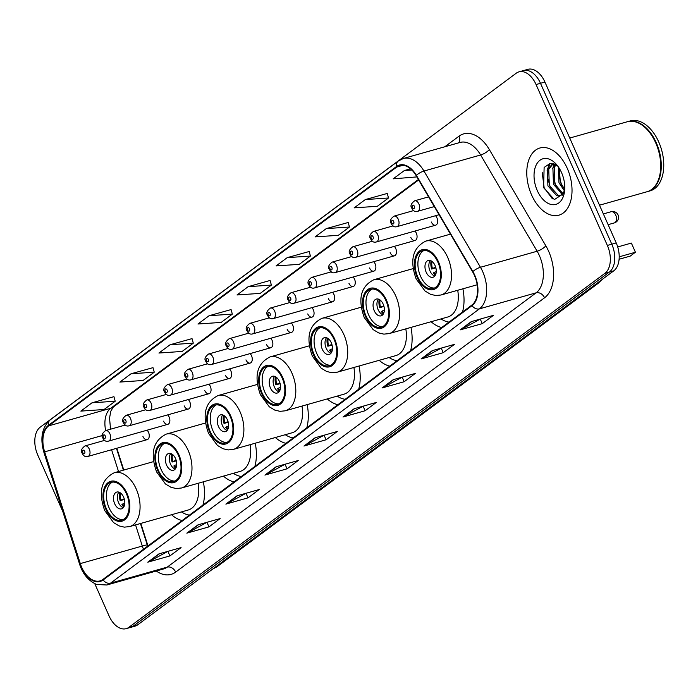 <?xml version="1.0" encoding="UTF-8"?>
<svg xmlns="http://www.w3.org/2000/svg" width="698" height="698" viewBox="0 0 698 698"><rect width="100%" height="100%" fill="white"/><g stroke="black" fill="none" stroke-linecap="round" stroke-linejoin="round"><path stroke-width="1.05" d="M431.355 222.016A5.453 3.333 -105.8 0 0 435.631 225.192A5.453 3.333 -105.8 0 0 436.931 217.863A5.453 3.333 -105.8 0 0 435.508 215.734M410.756 237.329A5.453 3.333 -105.8 0 0 415.022 240.505A5.453 3.333 -105.8 0 0 416.331 233.184A5.453 3.333 -105.8 0 0 414.909 231.047M390.147 252.65A5.453 3.333 -105.8 0 0 394.422 255.826A5.453 3.333 -105.8 0 0 395.731 248.505A5.453 3.333 -105.8 0 0 394.309 246.368M369.547 267.971A5.453 3.333 -105.8 0 0 373.823 271.147A5.453 3.333 -105.8 0 0 375.131 263.827A5.453 3.333 -105.8 0 0 373.709 261.689M348.948 283.292A5.453 3.333 -105.8 0 0 353.223 286.459A5.453 3.333 -105.8 0 0 354.532 279.139A5.453 3.333 -105.8 0 0 353.109 277.01M328.348 298.604A5.453 3.333 -105.8 0 0 332.623 301.78A5.453 3.333 -105.8 0 0 333.923 294.46A5.453 3.333 -105.8 0 0 332.51 292.322M307.748 313.926A5.453 3.333 -105.8 0 0 312.023 317.101A5.453 3.333 -105.8 0 0 313.323 309.781A5.453 3.333 -105.8 0 0 311.91 307.644M287.148 329.247A5.453 3.333 -105.8 0 0 291.424 332.414A5.453 3.333 -105.8 0 0 292.724 325.094A5.453 3.333 -105.8 0 0 291.302 322.965M266.549 344.559A5.453 3.333 -105.8 0 0 270.824 347.735A5.453 3.333 -105.8 0 0 272.124 340.415A5.453 3.333 -105.8 0 0 270.702 338.277M245.949 359.88A5.453 3.333 -105.8 0 0 250.224 363.056A5.453 3.333 -105.8 0 0 251.524 355.736A5.453 3.333 -105.8 0 0 250.102 353.598M225.349 375.201A5.453 3.333 -105.8 0 0 229.616 378.377A5.453 3.333 -105.8 0 0 230.925 371.057A5.453 3.333 -105.8 0 0 229.502 368.919M204.741 390.522A5.453 3.333 -105.8 0 0 209.016 393.689A5.453 3.333 -105.8 0 0 210.325 386.369A5.453 3.333 -105.8 0 0 208.903 384.24M184.141 405.835A5.453 3.333 -105.8 0 0 188.416 409.011A5.453 3.333 -105.8 0 0 189.725 401.69A5.453 3.333 -105.8 0 0 188.303 399.553M163.541 421.156A5.453 3.333 -105.8 0 0 167.817 424.332A5.453 3.333 -105.8 0 0 169.125 417.011A5.453 3.333 -105.8 0 0 167.703 414.874M142.942 436.477A5.453 3.333 -105.8 0 0 147.217 439.644A5.453 3.333 -105.8 0 0 148.517 432.324A5.453 3.333 -105.8 0 0 147.103 430.195M110.162 427.281A29.089 17.79 -105.8 0 0 110.581 428.677L110.729 429.148M116.828 448.247L123.782 470.051M140.813 523.421L147.993 545.915M431.094 321.717A38.538 23.566 -105.8 0 0 441.66 327.536M462.512 312.032A38.538 23.566 -105.8 0 0 462.896 288.806M379.18 360.325A38.538 23.566 -105.8 0 0 389.754 366.145M410.599 350.64A38.538 23.566 -105.8 0 0 410.982 327.406M327.266 398.924A38.538 23.566 -105.8 0 0 337.841 404.744M358.693 389.24A38.538 23.566 -105.8 0 0 359.077 366.014M275.361 437.524A38.538 23.566 -105.8 0 0 285.927 443.343M306.78 427.839A38.538 23.566 -105.8 0 0 307.164 404.613M223.447 476.123A38.538 23.566 -105.8 0 0 234.022 481.943M254.866 466.439A38.538 23.566 -105.8 0 0 255.25 443.213M171.534 514.723A38.538 23.566 -105.8 0 0 182.108 520.542M202.961 505.038A38.538 23.566 -105.8 0 0 203.345 481.812M94.771 583.676L109.08 615.959A21.812 13.341 -105.8 0 0 126.172 628.654L135.028 626.15A21.812 13.341 -105.8 0 0 137.785 624.78L613.76 270.841A21.812 13.341 -105.8 0 0 616.221 242.93L544.92 82.041A21.812 13.341 -105.8 0 0 527.828 69.346L523.395 70.603A21.812 13.341 -105.8 0 1 540.496 83.298A21.812 13.341 -105.8 0 0 523.395 70.603L518.972 71.85A21.812 13.341 -105.8 0 0 516.215 73.22L40.24 427.159A21.812 13.341 -105.8 0 0 37.779 455.07L62.759 511.442M126.172 628.654A21.812 13.341 -105.8 0 0 128.929 627.284L604.896 273.354A21.812 13.341 -105.8 0 0 607.356 245.434L611.788 244.187L540.496 83.298L611.788 244.187A21.812 13.341 -105.8 0 1 609.328 272.098A21.812 13.341 -105.8 0 0 611.788 244.187L616.221 242.93M128.929 627.284L133.353 626.027L609.328 272.098L133.353 626.027A21.812 13.341 -105.8 0 1 130.605 627.397A21.812 13.341 -105.8 0 0 133.353 626.027L137.785 624.78M567.247 168.314A34.9 21.341 -105.8 0 0 539.894 148.002A34.9 21.341 -105.8 0 0 531.553 194.855A34.9 21.341 -105.8 0 0 558.906 215.167A34.9 21.341 -105.8 0 0 567.247 168.314A34.9 21.341 -105.8 0 0 539.894 148.002A34.9 21.341 -105.8 0 0 531.553 194.855A34.9 21.341 -105.8 0 0 558.906 215.167A34.9 21.341 -105.8 0 0 567.247 168.314M474.413 275.361A23.27 14.23 74.2 0 1 471.787 305.139L102.911 579.436A23.27 14.23 74.2 0 1 99.971 580.902A23.27 14.23 74.2 0 1 80.305 563.591L44.646 451.85A23.27 14.23 74.2 0 1 48.703 425.841L396.734 167.049A23.27 14.23 74.2 0 1 399.666 165.583A23.27 14.23 74.2 0 1 416.113 175.626L472.616 271.862A23.27 14.23 74.2 0 1 474.413 275.361M474.71 275.143A23.854 14.588 -105.8 0 0 472.869 271.557L416.366 175.32A23.854 14.588 -105.8 0 0 396.499 166.525L48.467 425.318A23.854 14.588 -105.8 0 0 44.314 451.972L79.973 563.714A23.854 14.588 -105.8 0 0 103.138 579.959L472.014 305.663A23.854 14.588 -105.8 0 0 474.71 275.143M167.956 551.333L148.517 561.881A5.82 4.485 -126.6 0 1 147.784 562.178L169.928 555.913L181.079 547.616L158.943 553.88L147.784 562.178M167.913 551.368L169.928 555.913M207.001 522.296L187.561 532.844A5.82 4.485 -126.6 0 1 186.828 533.141L208.972 526.877L220.132 518.579L197.988 524.852L186.828 533.141M206.957 522.331L208.972 526.877M246.045 493.268L226.606 503.816A5.82 4.485 -126.6 0 1 225.873 504.113L248.017 497.849L259.176 489.551L237.032 495.816L225.873 504.113M246.001 493.294L248.017 497.849M285.089 464.231L265.65 474.78A5.82 4.485 -126.6 0 1 264.917 475.076L287.061 468.812L298.221 460.514L276.076 466.779L264.917 475.076M285.046 464.266L287.061 468.812M480.311 319.065L460.872 329.613A5.82 4.485 -126.6 0 1 460.139 329.91L482.283 323.645L493.442 315.348L471.298 321.612L460.139 329.91M480.268 319.099L482.283 323.645M441.267 348.093L421.828 358.65A5.82 4.485 -126.6 0 1 421.095 358.947L443.239 352.673L454.398 344.384L432.254 350.649L421.095 358.947M441.223 348.127L443.239 352.673M402.223 377.129L382.783 387.678A5.82 4.485 -126.6 0 1 382.05 387.975L404.194 381.71L415.354 373.413L393.21 379.686L382.05 387.975M402.179 377.164L404.194 381.71M363.178 406.166L343.739 416.715A5.82 4.485 -126.6 0 1 343.006 417.011L365.15 410.747L376.309 402.449L354.165 408.714L343.006 417.011M363.135 406.192L365.15 410.747M324.134 435.194L304.694 445.743A5.82 4.485 -126.6 0 1 303.962 446.039L326.106 439.775L337.265 431.486L315.121 437.751L303.962 446.039M324.09 435.229L326.106 439.775M607.356 245.434L536.064 84.545A21.812 13.341 -105.8 0 0 518.972 71.85M192.029 338.617L170.076 344.742L158.926 353.031L182.152 351.443L193.302 343.154L192.002 338.53M152.984 367.654L131.032 373.77L119.882 382.068L143.107 380.48L154.258 372.182L152.958 367.567M113.94 396.682L91.988 402.807L80.837 411.105L104.063 409.517L115.214 401.219L113.914 396.604M309.162 251.516L287.218 257.641L276.059 265.929L299.285 264.341L310.436 256.053L309.135 251.437M348.206 222.488L326.263 228.604L315.103 236.901L338.329 235.313L349.48 227.016L348.18 222.4M387.25 193.451L365.307 199.567L354.148 207.864L377.374 206.276L388.524 197.979L387.224 193.363M410.511 168.794L404.351 170.539L393.192 178.836L416.863 176.908M231.073 309.58L209.121 315.705L197.97 324.003L221.196 322.415L232.347 314.117L231.047 309.502M248.165 286.669L237.015 294.966L260.241 293.378L271.391 285.081L270.091 280.465L248.165 286.669L271.391 285.081M287.218 257.641L310.436 256.053M326.263 228.604L349.48 227.016M365.307 199.567L388.524 197.979M404.351 170.539L411.855 170.024M209.121 315.705L232.347 314.117M170.076 344.742L193.302 343.154M131.032 373.77L154.258 372.182M91.988 402.807L115.214 401.219M599.495 205.195L647.046 191.732A36.357 22.231 -105.8 0 0 659.959 174.273A36.357 22.231 -105.8 0 0 655.736 142.924A36.357 22.231 -105.8 0 0 647.395 129.872A36.357 22.231 -105.8 0 0 627.249 121.766L569.734 138.047M659.985 174.142A35.991 22.013 -105.8 0 0 660.011 174.02A35.991 22.013 -105.8 0 0 655.832 142.985A35.991 22.013 -105.8 0 0 647.57 130.064A35.991 22.013 -105.8 0 0 647.482 129.968M647.325 191.653A36.357 22.231 -105.8 0 0 647.596 191.575A36.357 22.231 -105.8 0 0 656.295 142.767A36.357 22.231 -105.8 0 0 627.799 121.609A36.357 22.231 -105.8 0 0 627.519 121.696M647.596 191.575L650.091 190.877A36.357 22.231 -105.8 0 0 658.781 142.069A36.357 22.231 -105.8 0 0 630.294 120.911L627.799 121.609M564.403 190.842L558.985 182.745L558.33 166.857M564.717 189.472L560.372 182.353L559.211 168.201M562.195 194.201L553.453 184.307L552.903 168.122L555.093 164.327M562.797 193.555L554.831 183.914L554.291 167.729L555.844 164.737M564.612 190.772L561.489 194.803L559.621 195.772L556.873 195.815L547.913 185.877L547.363 169.684L552.903 163.533M560.302 195.527L558.252 195.423L549.3 185.485L548.75 169.291L553.244 163.62M561.489 194.803A16.438 10.051 -105.8 0 0 564.673 190.135M561.524 172.563A23.706 14.501 -105.8 0 0 556.088 164.056A23.706 14.501 -105.8 0 0 537.443 162.87A23.706 14.501 -105.8 0 0 537.277 190.598A23.706 14.501 -105.8 0 0 552.519 204.697A23.706 14.501 -105.8 0 0 564.281 193.006A23.706 14.501 -105.8 0 0 561.524 172.563M557.807 166.141L550.268 163.341L544.126 167.433L543.594 187.64L554.369 199.593L564.019 193.311M552.45 198.86L544.17 187.858L542.189 172.371M550.6 188.338L547.642 177.816M548.436 167.433L550.19 163.349M563.068 195.44L562.248 194.847M561.846 194.515L561.018 193.774M556.131 186.776L553.182 176.254M553.976 165.862L554.587 164.091M561.672 185.206L558.714 174.683M547.127 170.382L549.562 163.445M552.659 168.82L554.064 163.882M437.89 262.169A19.631 12.006 -105.8 0 0 422.508 250.739A19.631 12.006 -105.8 0 0 417.814 277.097A19.631 12.006 -105.8 0 0 433.196 288.518A19.631 12.006 -105.8 0 0 437.89 262.169M423.93 250.486A19.631 12.006 -105.8 0 0 420.58 276.312A19.631 12.006 -105.8 0 0 434.54 287.995M619.1 259.255L630.224 256.105L635.424 252.231L619.205 256.82M631.367 243.079L635.424 252.231L631.367 243.079L617.704 246.944M435.081 265.528A8.725 5.34 -105.8 0 0 428.24 260.45A8.725 5.34 -105.8 0 0 426.155 272.168A8.725 5.34 -105.8 0 0 432.996 277.246A8.725 5.34 -105.8 0 0 435.081 265.528M430.361 260.529A8.725 5.34 -105.8 0 0 430.038 271.068A8.725 5.34 -105.8 0 0 434.758 276.076M435.238 275.413A11.63 7.111 74.2 0 1 433.397 272.962L434.156 272.394A10.182 6.23 74.2 0 0 435.718 274.41M436.267 271.609L434.156 272.394M435.875 267.849L431.661 269.035A11.63 7.111 74.2 0 1 431.111 260.843M432.045 261.436A10.182 6.23 74.2 0 0 432.42 268.477L431.661 269.035M432.42 268.477L435.709 267.238M385.985 300.768A19.631 12.006 -105.8 0 0 370.594 289.338A19.631 12.006 -105.8 0 0 365.9 315.697A19.631 12.006 -105.8 0 0 381.291 327.126A19.631 12.006 -105.8 0 0 385.985 300.768M372.017 289.085A19.631 12.006 -105.8 0 0 368.666 314.911A19.631 12.006 -105.8 0 0 382.635 326.594M441.005 318.916A34.394 21.036 -105.8 0 0 448.971 322.101M413.129 268.617L373.858 279.732A27.999 17.118 74.2 0 1 395.792 296.022A27.999 17.118 74.2 0 1 389.1 333.6L447.784 316.997A27.999 17.118 -105.8 0 0 457.722 290.272M383.176 304.127A8.725 5.34 -105.8 0 0 376.335 299.049A8.725 5.34 -105.8 0 0 374.25 310.767A8.725 5.34 -105.8 0 0 381.082 315.845A8.725 5.34 -105.8 0 0 383.176 304.127M378.447 299.128A8.725 5.34 -105.8 0 0 378.124 309.668A8.725 5.34 -105.8 0 0 382.844 314.676M383.324 314.013A11.63 7.111 74.2 0 1 381.483 311.561L382.242 311.003A10.182 6.23 74.2 0 0 383.804 313.009M384.354 310.209L382.242 311.003M383.961 306.448L379.747 307.635A11.63 7.111 74.2 0 1 379.197 299.442M380.14 300.044A10.182 6.23 74.2 0 0 380.506 307.076L379.747 307.635M380.506 307.076L383.795 305.837M334.072 339.368A19.631 12.006 -105.8 0 0 318.689 327.938A19.631 12.006 -105.8 0 0 313.995 354.296A19.631 12.006 -105.8 0 0 329.377 365.726A19.631 12.006 -105.8 0 0 334.072 339.368M320.112 327.685A19.631 12.006 -105.8 0 0 316.761 353.511A19.631 12.006 -105.8 0 0 330.721 365.194M389.1 357.516A34.394 21.036 -105.8 0 0 397.066 360.7M361.224 307.216L321.944 318.332A27.999 17.118 74.2 0 1 343.887 334.621A27.999 17.118 74.2 0 1 337.186 372.2L395.871 355.596A27.999 17.118 -105.8 0 0 405.817 328.871M331.262 342.727A8.725 5.34 -105.8 0 0 324.422 337.658A8.725 5.34 -105.8 0 0 322.336 349.366A8.725 5.34 -105.8 0 0 329.177 354.444A8.725 5.34 -105.8 0 0 331.262 342.727M326.533 337.727A8.725 5.34 -105.8 0 0 326.21 348.267A8.725 5.34 -105.8 0 0 330.939 353.275M331.41 352.612A11.63 7.111 74.2 0 1 329.578 350.16L330.337 349.602A10.182 6.23 74.2 0 0 331.899 351.609M332.44 348.808L330.337 349.602M332.056 345.048L327.833 346.243A11.63 7.111 74.2 0 1 327.292 338.041M328.226 338.643A10.182 6.23 74.2 0 0 328.592 345.676L327.833 346.243M328.592 345.676L331.89 344.437M282.158 377.967A19.631 12.006 -105.8 0 0 266.776 366.546A19.631 12.006 -105.8 0 0 262.082 392.895A19.631 12.006 -105.8 0 0 277.464 404.325A19.631 12.006 -105.8 0 0 282.158 377.967M268.198 366.284A19.631 12.006 -105.8 0 0 264.847 392.119A19.631 12.006 -105.8 0 0 278.807 403.793M337.186 396.115A34.394 21.036 -105.8 0 0 345.152 399.3M309.31 345.815L270.03 356.931A27.999 17.118 74.2 0 1 291.973 373.221A27.999 17.118 74.2 0 1 285.281 410.808L343.957 394.196A27.999 17.118 -105.8 0 0 353.903 367.471M279.348 381.335A8.725 5.34 -105.8 0 0 272.517 376.257A8.725 5.34 -105.8 0 0 270.423 387.966A8.725 5.34 -105.8 0 0 277.263 393.044A8.725 5.34 -105.8 0 0 279.348 381.335M274.628 376.327A8.725 5.34 -105.8 0 0 274.305 386.875A8.725 5.34 -105.8 0 0 279.026 391.875M279.505 391.212A11.63 7.111 74.2 0 1 277.664 388.769L278.423 388.201A10.182 6.23 74.2 0 0 279.985 390.208M280.535 387.407L278.423 388.201M280.142 383.647L275.928 384.842A11.63 7.111 74.2 0 1 275.378 376.641M276.312 377.243A10.182 6.23 74.2 0 0 276.687 384.275L275.928 384.842M276.687 384.275L279.977 383.036M230.253 416.566A19.631 12.006 -105.8 0 0 214.862 405.145A19.631 12.006 -105.8 0 0 210.168 431.504A19.631 12.006 -105.8 0 0 225.559 442.925A19.631 12.006 -105.8 0 0 230.253 416.566M216.284 404.884A19.631 12.006 -105.8 0 0 212.934 430.718A19.631 12.006 -105.8 0 0 226.902 442.401M285.273 434.714A34.394 21.036 -105.8 0 0 293.247 437.908M257.405 384.415L218.125 395.53A27.999 17.118 74.2 0 1 240.06 411.82A27.999 17.118 74.2 0 1 233.368 449.407L292.052 432.795A27.999 17.118 -105.8 0 0 301.99 406.07M227.443 419.934A8.725 5.34 -105.8 0 0 220.603 414.856A8.725 5.34 -105.8 0 0 218.518 426.565A8.725 5.34 -105.8 0 0 225.349 431.643A8.725 5.34 -105.8 0 0 227.443 419.934M222.714 414.926A8.725 5.34 -105.8 0 0 222.392 425.475A8.725 5.34 -105.8 0 0 227.112 430.474M227.592 429.811A11.63 7.111 74.2 0 1 225.751 427.368L226.51 426.801A10.182 6.23 74.2 0 0 228.071 428.816M228.621 426.007L226.51 426.801M228.229 422.246L224.014 423.442A11.63 7.111 74.2 0 1 223.465 415.24M224.407 415.842A10.182 6.23 74.2 0 0 224.773 422.875L224.014 423.442M224.773 422.875L228.063 421.636M178.339 455.166A19.631 12.006 -105.8 0 0 162.957 443.745A19.631 12.006 -105.8 0 0 158.263 470.103A19.631 12.006 -105.8 0 0 173.645 481.524A19.631 12.006 -105.8 0 0 178.339 455.166M164.379 443.492A19.631 12.006 -105.8 0 0 161.029 469.318A19.631 12.006 -105.8 0 0 174.989 481.001M233.368 473.314A34.394 21.036 -105.8 0 0 241.334 476.507M205.491 423.014L166.211 434.13A27.999 17.118 74.2 0 1 188.155 450.419A27.999 17.118 74.2 0 1 181.454 488.007L240.138 471.403A27.999 17.118 -105.8 0 0 250.085 444.678M175.53 458.534A8.725 5.34 -105.8 0 0 168.689 453.456A8.725 5.34 -105.8 0 0 166.604 465.173A8.725 5.34 -105.8 0 0 173.444 470.251A8.725 5.34 -105.8 0 0 175.53 458.534M170.801 453.525A8.725 5.34 -105.8 0 0 170.478 464.074A8.725 5.34 -105.8 0 0 175.207 469.082M175.678 468.41A11.63 7.111 74.2 0 1 173.846 465.967L174.605 465.4A10.182 6.23 74.2 0 0 176.166 467.416M176.707 464.606L174.605 465.4M176.324 460.846L172.101 462.041A11.63 7.111 74.2 0 1 171.56 453.84M172.493 454.442A10.182 6.23 74.2 0 0 172.86 461.474L172.101 462.041M172.86 461.474L176.158 460.244M126.425 493.765A19.631 12.006 -105.8 0 0 111.043 482.344A19.631 12.006 -105.8 0 0 106.349 508.702A19.631 12.006 -105.8 0 0 121.731 520.123A19.631 12.006 -105.8 0 0 126.425 493.765M112.465 482.091A19.631 12.006 -105.8 0 0 109.115 507.917A19.631 12.006 -105.8 0 0 123.084 519.6M181.454 511.913A34.394 21.036 -105.8 0 0 189.42 515.107M153.577 461.614L114.298 472.729A27.999 17.118 74.2 0 1 136.241 489.019A27.999 17.118 74.2 0 1 129.549 526.606L188.224 510.002A27.999 17.118 -105.8 0 0 198.171 483.278M123.616 497.133A8.725 5.34 -105.8 0 0 116.784 492.055A8.725 5.34 -105.8 0 0 114.69 503.773A8.725 5.34 -105.8 0 0 121.531 508.851A8.725 5.34 -105.8 0 0 123.616 497.133M118.896 492.125A8.725 5.34 -105.8 0 0 118.573 502.673A8.725 5.34 -105.8 0 0 123.293 507.682M123.773 507.018A11.63 7.111 74.2 0 1 121.932 504.567L122.691 504A10.182 6.23 74.2 0 0 124.253 506.015M124.802 503.206L122.691 504M124.41 499.445L120.196 500.64A11.63 7.111 74.2 0 1 119.646 492.448M120.579 493.041A10.182 6.23 74.2 0 0 120.955 500.073L120.196 500.64M120.955 500.073L124.244 498.843M213.021 568.835A29.089 17.79 -105.8 0 0 214.487 567.902L595.263 284.749A29.089 17.79 -105.8 0 0 596.624 283.58M594.923 284.854L595.263 284.749A14.545 11.203 53.4 0 0 598.142 283.344L217.366 566.488L212.646 569.106M544.92 82.041L536.064 84.545M613.76 270.841L604.896 273.354M217.366 566.488A14.545 11.203 53.4 0 1 214.487 567.902L214.146 567.998M80.305 563.591L142.305 546.045A23.27 14.23 -105.8 0 0 143.5 549.256M135.56 524.905L142.305 546.045A13.088 0.558 -17.7 0 1 147.278 544.92L147.688 546.141M444.783 146.772L459.048 136.162A36.357 22.231 74.2 0 1 489.342 149.573L545.845 245.809A36.357 22.231 74.2 0 1 544.545 297.802L175.66 572.098A7.268 5.601 53.4 0 0 167.232 567.125L536.108 292.828A29.089 17.79 -105.8 0 0 539.388 255.608A29.089 17.79 -105.8 0 0 537.146 251.228L480.643 154.991A29.089 17.79 -105.8 0 0 460.087 142.444L403.4 158.481A29.089 17.79 74.2 0 1 423.956 171.036A7.268 2.26 149.6 0 0 416.366 175.32M175.66 572.098A36.357 22.231 74.2 0 1 156.256 571.016M163.559 568.949A29.089 17.79 -105.8 0 0 167.232 567.125L110.537 583.162A29.089 17.79 74.2 0 1 106.864 584.994L163.559 568.949M489.342 149.573A7.268 2.26 -30.4 0 1 480.643 154.991L423.956 171.036L480.46 267.273A29.089 17.79 74.2 0 1 482.702 271.644A29.089 17.79 74.2 0 1 479.421 308.865A7.268 5.601 -126.6 0 1 472.014 305.663M472.869 271.557A7.268 2.26 149.6 0 1 480.46 267.273L537.146 251.228A7.268 2.26 -30.4 0 0 545.845 245.809M403.4 158.481L398.288 161.02A7.268 5.601 53.4 0 0 396.499 166.525M48.467 425.318A7.268 5.601 -126.6 0 1 50.256 419.812C41.985 427.281 39.856 438.091 43.869 452.234L79.528 563.975C82.678 573.939 88.384 580.78 96.638 584.479L106.864 584.994M44.314 451.972L43.869 452.234M79.973 563.714L79.528 563.975M103.138 579.959A7.268 5.601 53.4 0 0 110.537 583.162L479.421 308.865L536.108 292.828A7.268 5.601 53.4 0 1 544.545 297.802M458.595 142.863A7.268 5.601 53.4 0 0 459.048 136.162M48.703 425.841L110.703 408.295A23.27 14.23 -105.8 0 0 105.668 430.579M44.646 451.85L102.283 435.535M111.575 449.73L118.529 471.534M396.734 167.049L402.938 165.286M418.39 179.499L110.703 408.295A13.088 10.086 53.4 0 0 113.303 407.021L110.773 411.27L109.542 418.119L110.546 429.2M304.694 445.743L315.653 437.594M343.739 416.715L354.706 408.566M382.783 387.678L393.751 379.529M421.828 358.65L432.795 350.492M460.872 329.613L471.839 321.464M265.65 474.78L276.609 466.63M226.606 503.816L237.564 495.659M187.561 532.844L198.52 524.695M148.517 561.881L159.476 553.732M417.256 277.507A20.722 12.669 -105.8 0 0 436.11 288.274A20.722 12.669 -105.8 0 0 438.449 261.75A20.722 12.669 -105.8 0 0 419.594 250.992A20.722 12.669 -105.8 0 0 417.256 277.507M447.706 257.422A27.999 17.118 74.2 0 1 441.014 295.001L435.761 295.533L430.5 294.286L425.021 290.987L416.139 278.895C409.517 260.284 412.727 247.694 425.763 241.124A27.999 17.118 74.2 0 1 447.706 257.422M615.069 222.54A5.82 3.56 74.2 0 1 614.336 222.906A5.82 5.82 0 0 0 617.974 214.74A5.82 5.82 0 0 0 611.169 211.712A5.82 3.56 74.2 0 1 615.723 215.097A5.82 3.56 74.2 0 1 615.069 222.54M365.342 316.115A20.722 12.669 -105.8 0 0 384.205 326.873A20.722 12.669 -105.8 0 0 386.544 300.349A20.722 12.669 -105.8 0 0 367.68 289.591A20.722 12.669 -105.8 0 0 365.342 316.115M313.437 354.715A20.722 12.669 -105.8 0 0 332.292 365.473A20.722 12.669 -105.8 0 0 334.63 338.949A20.722 12.669 -105.8 0 0 315.775 328.191A20.722 12.669 -105.8 0 0 313.437 354.715M261.523 393.314A20.722 12.669 -105.8 0 0 280.378 404.072A20.722 12.669 -105.8 0 0 282.716 377.557A20.722 12.669 -105.8 0 0 263.861 366.79A20.722 12.669 -105.8 0 0 261.523 393.314M209.609 431.914A20.722 12.669 -105.8 0 0 228.473 442.672A20.722 12.669 -105.8 0 0 230.811 416.156A20.722 12.669 -105.8 0 0 211.948 405.398A20.722 12.669 -105.8 0 0 209.609 431.914M157.704 470.513A20.722 12.669 -105.8 0 0 176.559 481.271A20.722 12.669 -105.8 0 0 178.897 454.756A20.722 12.669 -105.8 0 0 160.043 443.998A20.722 12.669 -105.8 0 0 157.704 470.513M105.791 509.112A20.722 12.669 -105.8 0 0 124.645 519.87A20.722 12.669 -105.8 0 0 126.984 493.355A20.722 12.669 -105.8 0 0 108.129 482.597A20.722 12.669 -105.8 0 0 105.791 509.112M418.896 203.991A5.453 3.333 74.2 0 1 417.596 211.311C415.101 212.087 413.19 211.058 411.855 208.231C410.084 206.032 411.009 203.563 414.621 200.815A5.453 3.333 74.2 0 1 418.896 203.991M412.413 207.542A1.815 1.108 -105.8 0 0 414.062 208.484A1.815 1.108 -105.8 0 0 414.272 206.154A1.815 1.108 -105.8 0 0 412.614 205.212A1.815 1.108 -105.8 0 0 412.413 207.542M398.296 219.312A5.453 3.333 74.2 0 1 396.996 226.632C394.501 227.408 392.59 226.379 391.255 223.552C389.484 221.353 390.409 218.884 394.021 216.136A5.453 3.333 74.2 0 1 398.296 219.312M391.814 222.863A1.815 1.108 -105.8 0 0 393.463 223.805A1.815 1.108 -105.8 0 0 393.672 221.475A1.815 1.108 -105.8 0 0 392.014 220.533A1.815 1.108 -105.8 0 0 391.814 222.863M377.697 234.633A5.453 3.333 74.2 0 1 376.388 241.953C373.901 242.721 371.99 241.7 370.655 238.864C368.884 236.674 369.8 234.196 373.421 231.457A5.453 3.333 74.2 0 1 377.697 234.633M371.205 238.175A1.815 1.108 -105.8 0 0 372.863 239.117A1.815 1.108 -105.8 0 0 373.072 236.796A1.815 1.108 -105.8 0 0 371.415 235.854A1.815 1.108 -105.8 0 0 371.205 238.175M357.097 249.945A5.453 3.333 74.2 0 1 355.788 257.265C353.301 258.042 351.391 257.012 350.056 254.185C348.285 251.987 349.201 249.518 352.822 246.778A5.453 3.333 74.2 0 1 357.097 249.945M350.605 253.496A1.815 1.108 -105.8 0 0 352.263 254.438A1.815 1.108 -105.8 0 0 352.464 252.118A1.815 1.108 -105.8 0 0 350.815 251.167A1.815 1.108 -105.8 0 0 350.605 253.496M336.497 265.266A5.453 3.333 74.2 0 1 335.188 272.586C332.702 273.363 330.791 272.333 329.456 269.507C327.676 267.308 328.601 264.839 332.222 262.09A5.453 3.333 74.2 0 1 336.497 265.266M330.006 268.817A1.815 1.108 -105.8 0 0 331.663 269.76A1.815 1.108 -105.8 0 0 331.864 267.43A1.815 1.108 -105.8 0 0 330.215 266.488A1.815 1.108 -105.8 0 0 330.006 268.817M315.897 280.587A5.453 3.333 74.2 0 1 314.589 287.908C312.102 288.675 310.191 287.655 308.848 284.819C307.076 282.629 308.001 280.151 311.622 277.411A5.453 3.333 74.2 0 1 315.897 280.587M309.406 284.13A1.815 1.108 -105.8 0 0 311.064 285.081A1.815 1.108 -105.8 0 0 311.264 282.751A1.815 1.108 -105.8 0 0 309.615 281.809A1.815 1.108 -105.8 0 0 309.406 284.13M295.289 295.9A5.453 3.333 74.2 0 1 293.989 303.229C291.502 303.996 289.583 302.967 288.248 300.14C286.477 297.941 287.401 295.472 291.022 292.732A5.453 3.333 74.2 0 1 295.289 295.9M288.806 299.451A1.815 1.108 -105.8 0 0 290.464 300.393A1.815 1.108 -105.8 0 0 290.665 298.072A1.815 1.108 -105.8 0 0 289.016 297.13A1.815 1.108 -105.8 0 0 288.806 299.451M274.689 311.221A5.453 3.333 74.2 0 1 273.389 318.541C270.903 319.318 268.983 318.288 267.648 315.461C265.877 313.262 266.802 310.793 270.423 308.045A5.453 3.333 74.2 0 1 274.689 311.221M268.207 314.772A1.815 1.108 -105.8 0 0 269.864 315.714A1.815 1.108 -105.8 0 0 270.065 313.385A1.815 1.108 -105.8 0 0 268.407 312.442A1.815 1.108 -105.8 0 0 268.207 314.772M254.089 326.542A5.453 3.333 74.2 0 1 252.789 333.862C250.294 334.639 248.383 333.609 247.048 330.782C245.277 328.584 246.202 326.114 249.814 323.366A5.453 3.333 74.2 0 1 254.089 326.542M247.607 330.093A1.815 1.108 -105.8 0 0 249.256 331.035A1.815 1.108 -105.8 0 0 249.465 328.706A1.815 1.108 -105.8 0 0 247.807 327.763A1.815 1.108 -105.8 0 0 247.607 330.093M233.49 341.863A5.453 3.333 74.2 0 1 232.19 349.183C229.694 349.951 227.784 348.93 226.449 346.095C224.677 343.905 225.602 341.427 229.214 338.687A5.453 3.333 74.2 0 1 233.49 341.863M227.007 345.405A1.815 1.108 -105.8 0 0 228.656 346.348A1.815 1.108 -105.8 0 0 228.865 344.027A1.815 1.108 -105.8 0 0 227.208 343.084A1.815 1.108 -105.8 0 0 227.007 345.405M212.89 357.175A5.453 3.333 74.2 0 1 211.59 364.496C209.095 365.272 207.184 364.243 205.849 361.416C204.078 359.217 205.003 356.748 208.615 354.008A5.453 3.333 74.2 0 1 212.89 357.175M206.407 360.726A1.815 1.108 -105.8 0 0 208.056 361.669A1.815 1.108 -105.8 0 0 208.266 359.348A1.815 1.108 -105.8 0 0 206.608 358.397A1.815 1.108 -105.8 0 0 206.407 360.726M192.29 372.496A5.453 3.333 74.2 0 1 190.982 379.817C188.495 380.593 186.584 379.564 185.249 376.737C183.478 374.538 184.394 372.069 188.015 369.321A5.453 3.333 74.2 0 1 192.29 372.496M185.808 376.048A1.815 1.108 -105.8 0 0 187.457 376.99A1.815 1.108 -105.8 0 0 187.666 374.66A1.815 1.108 -105.8 0 0 186.008 373.718A1.815 1.108 -105.8 0 0 185.808 376.048M171.691 387.818A5.453 3.333 74.2 0 1 170.382 395.138C167.895 395.906 165.984 394.885 164.649 392.049C162.878 389.859 163.794 387.381 167.415 384.642A5.453 3.333 74.2 0 1 171.691 387.818M165.199 391.36A1.815 1.108 -105.8 0 0 166.857 392.311A1.815 1.108 -105.8 0 0 167.058 389.981A1.815 1.108 -105.8 0 0 165.409 389.039A1.815 1.108 -105.8 0 0 165.199 391.36M151.091 403.13A5.453 3.333 74.2 0 1 149.782 410.459C147.295 411.227 145.385 410.197 144.05 407.37C142.27 405.172 143.195 402.702 146.816 399.963A5.453 3.333 74.2 0 1 151.091 403.13M144.599 406.681A1.815 1.108 -105.8 0 0 146.257 407.623A1.815 1.108 -105.8 0 0 146.458 405.302A1.815 1.108 -105.8 0 0 144.809 404.351A1.815 1.108 -105.8 0 0 144.599 406.681M130.491 418.451A5.453 3.333 74.2 0 1 129.182 425.771C126.696 426.548 124.785 425.518 123.441 422.691C121.67 420.493 122.595 418.023 126.216 415.275A5.453 3.333 74.2 0 1 130.491 418.451M124 422.002A1.815 1.108 -105.8 0 0 125.657 422.944A1.815 1.108 -105.8 0 0 125.858 420.615A1.815 1.108 -105.8 0 0 124.209 419.673A1.815 1.108 -105.8 0 0 124 422.002M109.883 433.772A5.453 3.333 74.2 0 1 108.583 441.092C106.096 441.869 104.177 440.839 102.842 438.012C101.07 435.814 101.995 433.345 105.616 430.596A5.453 3.333 74.2 0 1 109.883 433.772M103.4 437.323A1.815 1.108 -105.8 0 0 105.058 438.265A1.815 1.108 -105.8 0 0 105.258 435.936A1.815 1.108 -105.8 0 0 103.609 434.994A1.815 1.108 -105.8 0 0 103.4 437.323M89.283 449.093A5.453 3.333 74.2 0 1 87.983 456.413C85.496 457.181 83.577 456.16 82.242 453.325C80.471 451.126 81.396 448.657 85.016 445.917A5.453 3.333 74.2 0 1 89.283 449.093M82.8 452.636A1.815 1.108 -105.8 0 0 84.458 453.578A1.815 1.108 -105.8 0 0 84.659 451.257A1.815 1.108 -105.8 0 0 83.001 450.315A1.815 1.108 -105.8 0 0 82.8 452.636M602.095 279.514L598.142 283.344M398.288 161.02L50.256 419.812M418.66 179.962L113.303 407.021M116.461 448.352L123.415 470.155M140.446 523.517L147.278 544.92M477.179 284.767L441.014 295.001M450.472 234.135L425.763 241.124M608.124 224.66L614.336 222.906M603.36 213.92L611.169 211.712M373.858 279.732C360.814 286.293 357.603 298.884 364.234 317.494L373.107 329.587L378.595 332.885L383.856 334.133L389.1 333.6M321.944 318.332C308.9 324.893 305.698 337.483 312.32 356.093L321.193 368.186L326.681 371.493L331.943 372.732L337.186 372.2M270.03 356.931C256.995 363.492 253.784 376.082 260.406 394.693L269.288 406.786L274.768 410.092L280.029 411.34L285.281 410.808M218.125 395.53C205.081 402.092 201.87 414.682 208.501 433.292L217.375 445.385L222.863 448.692L228.124 449.94L233.368 449.407M166.211 434.13C153.167 440.7 149.965 453.281 156.588 471.892L165.461 483.984L170.949 487.291L176.21 488.539L181.454 488.007M114.298 472.729C101.262 479.299 98.052 491.881 104.683 510.491L113.556 522.593L119.035 525.891L124.305 527.138L129.549 526.606M434.296 206.591L417.596 211.311M428.581 196.871L414.621 200.815M439.068 214.722L396.996 226.632M413.696 210.569L394.021 216.136M435.631 225.192L376.388 241.953M393.096 225.89L373.421 231.457M415.022 240.505L355.788 257.265M372.496 241.203L352.822 246.778M394.422 255.826L335.188 272.586M351.897 256.524L332.222 262.09M373.823 271.147L314.589 287.908M331.297 271.845L311.622 277.411M353.223 286.459L293.989 303.229M310.697 287.166L291.022 292.732M332.623 301.78L273.389 318.541M290.098 302.478L270.423 308.045M312.023 317.101L252.789 333.862M269.498 317.799L249.814 323.366M291.424 332.414L232.19 349.183M248.889 333.121L229.214 338.687M270.824 347.735L211.59 364.496M228.29 348.433L208.615 354.008M250.224 363.056L190.982 379.817M207.69 363.754L188.015 369.321M229.616 378.377L170.382 395.138M187.09 379.075L167.415 384.642M209.016 393.689L149.782 410.459M166.49 394.396L146.816 399.963M188.416 409.011L129.182 425.771M145.891 409.709L126.216 415.275M167.817 424.332L108.583 441.092M125.291 425.03L105.616 430.596M147.217 439.644L87.983 456.413M104.691 440.351L85.016 445.917"/></g></svg>
